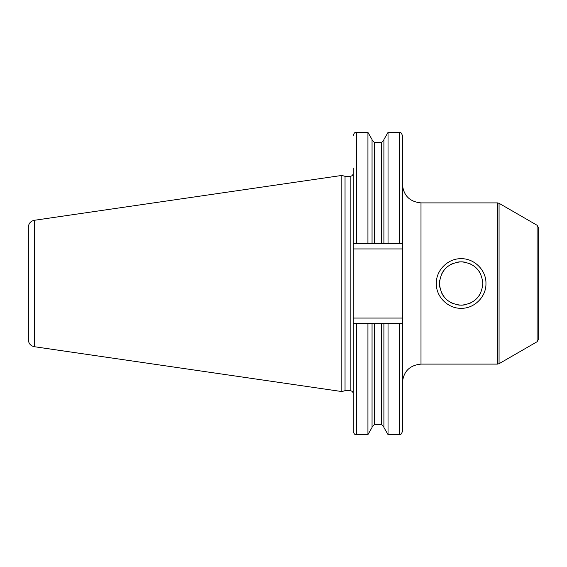 <?xml version="1.0" encoding="UTF-8"?>
<svg xmlns="http://www.w3.org/2000/svg" width="567" height="567" viewBox="0 0 567 567"><rect width="100%" height="100%" fill="white"/><g stroke="black" fill="none" stroke-linecap="round" stroke-linejoin="round"><path stroke-width="0.85" d="M28.35 283.5L28.35 227.197C28.633 223.419 30.625 221.123 34.318 220.294L341.816 175.444L341.816 391.556L34.318 346.706C30.625 345.877 28.633 343.581 28.35 339.803L28.35 283.5M341.816 391.556L345.041 390.691L345.041 176.309L341.816 175.444M345.041 176.309L350.158 176.309L350.158 390.691C352.036 390.876 353.071 391.91 353.255 393.789L353.255 173.211L353.255 243.505L402.393 243.505L402.393 248.934L353.255 248.934M402.393 323.495L399.296 323.495L399.296 434.598C400.21 433.975 400.855 435.81 402.393 431.501L402.393 248.934M399.296 323.495L374.376 323.495L381.584 323.495L381.584 424.563L383.909 426.887M402.393 243.505L402.393 135.499C400.812 131.154 400.174 133.025 399.296 132.402L399.296 243.505M353.255 243.505L353.255 168.002M367.933 323.495L353.255 323.495L353.255 431.501C354.729 435.739 355.438 434.003 356.352 434.598L367.933 434.598L367.933 323.495L372.051 323.495L372.051 427.468L367.933 434.598M372.051 426.887L374.376 424.563L374.376 323.495L372.051 323.495M388.026 323.495L388.026 434.598L399.296 434.598M372.051 243.505L372.051 139.532L367.933 132.402L367.933 243.505M383.909 323.495L383.909 427.468L388.026 434.598M383.909 243.505L383.909 139.532L388.026 132.402L388.026 243.505M439.73 279.963L439.439 283.5C440.679 270.402 447.887 263.173 461.063 261.798C474.274 263.045 481.539 270.282 482.843 283.5C481.596 296.612 474.388 303.841 461.212 305.202C448.008 303.947 440.75 296.711 439.439 283.5L439.765 287.228M441.431 292.579L443.103 295.563M445.258 298.285L447.717 300.545M450.673 302.509L453.692 303.884M456.775 304.755L459.724 305.152M462.622 305.152L465.613 304.734M468.696 303.848L471.68 302.473M474.522 300.588L477.053 298.256M479.172 295.584L480.844 292.607M482.843 283.5L482.517 279.744M480.851 274.414L479.186 271.437M477.024 268.708L474.572 266.447M471.609 264.491L468.59 263.116M465.507 262.245L462.566 261.848M459.667 261.848L456.662 262.266M453.579 263.159L450.595 264.534M447.774 266.405L445.23 268.744M443.125 271.402L441.459 274.371M537.098 225.269L537.098 341.731L538.65 339.045L538.65 227.955L537.098 225.269L499.066 203.312L497.514 202.894L497.514 364.106L420.998 364.106C409.7 365.205 403.498 371.406 402.393 382.711M436.342 283.5C435.903 270.289 448.036 258.311 461.148 258.701C474.253 258.311 486.387 270.289 485.947 283.5C486.387 296.718 474.239 308.703 461.127 308.299C448.008 308.675 435.903 296.697 436.342 283.5M34.318 346.706L34.318 220.294M402.393 318.066L353.255 318.066M356.352 323.495L356.352 434.598M381.584 243.505L381.584 142.437L383.909 140.113M374.376 243.505L374.376 142.437L381.584 142.437M356.352 243.505L356.352 132.402C355.438 132.997 354.729 131.26 353.255 135.499M402.393 184.289C403.498 195.594 409.7 201.795 420.998 202.894L420.998 364.106M537.098 341.731L499.066 363.688L499.066 203.312M345.041 390.691L350.158 390.691M350.158 176.309C352.036 176.124 353.071 175.09 353.255 173.211M374.376 424.563L381.584 424.563M374.376 142.437L372.051 140.113M356.352 132.402L367.933 132.402M388.026 132.402L399.296 132.402M420.998 202.894L497.514 202.894M499.066 363.688L497.514 364.106"/></g></svg>
